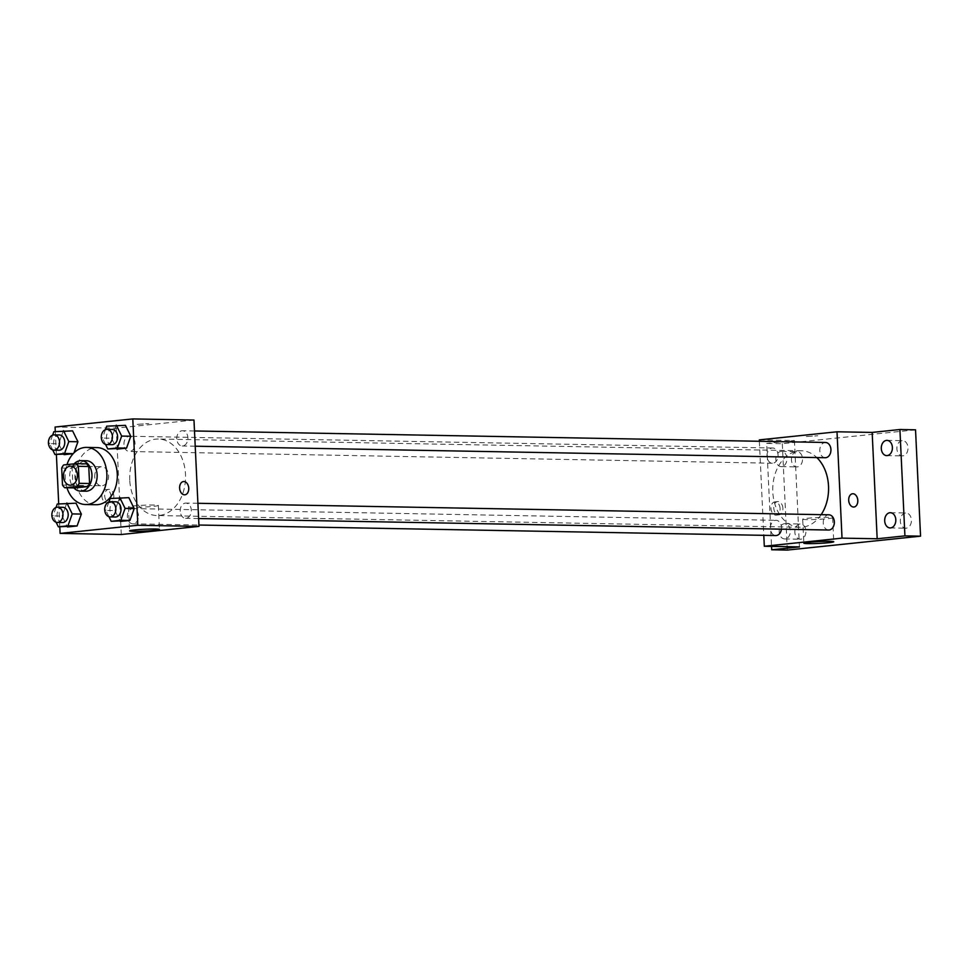 <?xml version="1.0" encoding="UTF-8"?>
<svg xmlns="http://www.w3.org/2000/svg" width="969" height="969" viewBox="0 0 969 969"><rect width="100%" height="100%" fill="white"/><g stroke="black" fill="none" stroke-linecap="round" stroke-linejoin="round"><path stroke-width="0.73" stroke-dasharray="4.84 3.63" d="M94.72 476.978A9.52 6.953 91 0 1 101.83 466.731A9.52 6.953 91 0 1 108.613 476.385A9.52 6.953 91 0 1 101.479 485.784A9.52 6.953 91 0 1 94.72 476.978M86.507 463.836L74.08 465.132L63.663 464.938M61.689 468.051L72.106 468.233L72.905 485.251L62.488 485.069M72.106 468.233A14.269 10.417 91 0 1 74.08 465.132M75.146 487.916A14.269 10.417 91 0 1 72.905 485.251M74.104 463.848A15.238 11.119 -89 0 0 73.886 487.904M85.756 491.21A15.238 11.119 91 0 1 74.928 477.136A15.238 11.119 91 0 1 85.32 460.784A15.238 11.119 91 0 1 86.314 460.735M66.934 487.77A28.573 20.858 91 0 1 65.214 478.141A28.573 20.858 91 0 1 66.994 464.587M95.931 504.728A28.573 20.858 91 0 1 75.63 478.335A28.573 20.858 91 0 1 96.973 447.593M106.711 426.178L125.437 425.343L115.82 426.348L111.556 438.242L116.898 449.144L111.556 438.242L102.448 438.085L105.548 444.408M110.127 498.502L128.853 497.666L119.235 498.672L114.96 510.566L120.313 521.467L114.96 510.566L105.851 510.397L108.964 516.731M55.294 431.544L56.384 454.522M58.709 503.868L59.787 526.833M73.668 453.649L73.935 452.886L73.208 453.649M53.864 431.702L72.59 430.866L62.973 431.871L58.709 443.766L64.051 454.655L58.709 443.766L49.589 443.596L52.701 449.919M57.268 504.025L76.006 503.19L66.389 504.183L62.113 516.089L67.455 526.979L62.113 516.089L53.004 515.92L56.105 522.243M193.982 420.049L116.256 428.153L55.088 427.038M137.247 424.374L148.766 423.55L137.247 424.374M129.761 480.188A38.251 27.919 91 0 1 158.322 439.03A38.251 27.919 91 0 1 185.551 477.79A38.251 27.919 91 0 1 156.93 515.52A38.251 27.919 91 0 1 129.761 480.188M116.256 428.153L121.282 534.513M180.21 511.257A7.619 5.56 91 0 1 185.903 503.068A7.619 5.56 91 0 1 191.317 510.784A7.619 5.56 91 0 1 185.624 518.294A7.619 5.56 91 0 1 180.21 511.257M176.794 438.945A7.619 5.56 91 0 1 182.487 430.745A7.619 5.56 91 0 1 187.913 438.46A7.619 5.56 91 0 1 182.208 445.982A7.619 5.56 91 0 1 176.794 438.945M123.947 444.456A7.619 5.56 91 0 1 129.64 436.256A7.619 5.56 91 0 1 135.054 443.972A7.619 5.56 91 0 1 129.361 451.493A7.619 5.56 91 0 1 123.947 444.456M138.458 515.617A7.619 5.56 -89 0 0 133.044 508.58A7.619 5.56 -89 0 0 127.351 516.102A7.619 5.56 -89 0 0 132.765 523.817A7.619 5.56 -89 0 0 138.458 515.617M111.023 496.37A6.662 4.542 84 0 0 105.778 489.66A6.662 4.542 84 0 0 101.951 496.758A6.662 4.542 84 0 0 107.159 502.923A6.662 4.542 84 0 0 111.023 496.37M113.821 496.08A6.662 4.542 84 0 0 108.576 489.369A6.662 4.542 84 0 0 104.749 496.467A6.662 4.542 84 0 0 109.957 502.632A6.662 4.542 84 0 0 113.821 496.08M184.873 494.808L184.885 494.808A6.662 4.542 -96 0 1 179.628 488.097A6.662 4.542 -96 0 1 183.492 481.545L183.492 481.545M132.462 507.308A14.983 0.921 -2.7 0 1 128.417 506.872A14.983 0.921 -2.7 0 1 143.339 505.249A14.983 0.921 -2.7 0 1 158.347 505.455A14.983 0.921 -2.7 0 1 148.911 506.751A14.983 0.921 -2.7 0 1 132.462 507.308M821.155 514.66A38.251 27.919 91 0 1 799.958 527.257A38.251 27.919 91 0 1 772.79 491.925A38.251 27.919 91 0 1 801.363 450.767A38.251 27.919 91 0 1 816.819 457.562M781.414 529.171A7.619 5.56 -89 0 0 781.486 527.354A7.619 5.56 -89 0 0 776.084 520.317A7.619 5.56 -89 0 0 770.379 527.826A7.619 5.56 -89 0 0 775.806 535.554M825.237 457.719A7.619 5.56 91 0 1 819.822 450.67A7.619 5.56 91 0 1 825.515 442.482M766.976 456.193A7.619 5.56 91 0 1 772.668 447.993A7.619 5.56 91 0 1 778.095 455.709A7.619 5.56 91 0 1 772.39 463.23A7.619 5.56 91 0 1 766.976 456.193M828.652 530.031A7.619 5.56 91 0 1 823.238 522.994A7.619 5.56 91 0 1 828.931 514.805M759.357 441.27L763.79 535.336M915.535 429.812L782.298 443.717L766.685 443.427L771.53 546.383M759.296 439.89L794.435 440.532L766.685 443.427M806.317 436.583L817.824 435.759L806.317 436.583M794.435 440.532L799.449 546.891M780.093 508.58A6.662 4.542 84 0 0 774.837 501.869A6.662 4.542 84 0 0 771.021 508.967A6.662 4.542 84 0 0 776.23 515.133A6.662 4.542 84 0 0 780.093 508.58M782.891 508.289A6.662 4.542 84 0 0 777.635 501.579A6.662 4.542 84 0 0 773.819 508.677A6.662 4.542 84 0 0 779.028 514.842A6.662 4.542 84 0 0 782.891 508.289M853.943 507.017L853.943 507.017A6.662 4.542 -96 0 1 848.699 500.307A6.662 4.542 -96 0 1 852.55 493.754L852.563 493.754M806.741 519.614A14.983 0.921 -2.7 0 1 802.695 519.178A14.983 0.921 -2.7 0 1 817.618 517.555A14.983 0.921 -2.7 0 1 832.625 517.761A14.983 0.921 -2.7 0 1 823.178 519.057A14.983 0.921 -2.7 0 1 806.741 519.614M781.717 466.598A7.619 5.56 91 0 1 781.22 466.622A7.619 5.56 91 0 1 775.806 458.894A7.619 5.56 91 0 1 781.499 451.384A7.619 5.56 91 0 1 786.925 458.761A7.619 5.56 91 0 1 781.717 466.598M785.132 538.921A7.619 5.56 91 0 1 784.636 538.934A7.619 5.56 91 0 1 779.209 531.218A7.619 5.56 91 0 1 784.914 523.708A7.619 5.56 91 0 1 790.329 531.085A7.619 5.56 91 0 1 785.132 538.921M782.298 443.717L787.312 550.077M905.506 513.001A7.619 5.56 -89 0 0 900.31 520.837A7.619 5.56 -89 0 0 905.724 528.214A7.619 5.56 -89 0 0 906.233 528.19A7.619 5.56 -89 0 0 911.429 520.353A7.619 5.56 -89 0 0 906.003 512.976A7.619 5.56 -89 0 0 905.506 513.001M800.031 524.011A7.619 5.56 -89 0 0 794.834 531.848A7.619 5.56 -89 0 0 800.249 539.224A7.619 5.56 -89 0 0 800.745 539.2A7.619 5.56 -89 0 0 805.954 531.363A7.619 5.56 -89 0 0 800.527 523.987A7.619 5.56 -89 0 0 800.031 524.011M796.627 451.687A7.619 5.56 -89 0 0 791.419 459.524A7.619 5.56 -89 0 0 796.845 466.901A7.619 5.56 -89 0 0 797.342 466.876A7.619 5.56 -89 0 0 802.538 459.04A7.619 5.56 -89 0 0 797.124 451.663A7.619 5.56 -89 0 0 796.627 451.687M902.103 440.677A7.619 5.56 -89 0 0 896.894 448.514A7.619 5.56 -89 0 0 902.321 455.89A7.619 5.56 -89 0 0 902.817 455.878A7.619 5.56 -89 0 0 908.026 448.041A7.619 5.56 -89 0 0 902.599 440.653A7.619 5.56 -89 0 0 902.103 440.677M56.045 507.453L53.004 515.92M62.476 522.533A7.619 5.56 91 0 1 57.062 515.496A7.619 5.56 91 0 1 62.755 507.296M66.389 504.183L62.113 516.089M108.891 501.942L105.851 510.397M115.323 517.022A7.619 5.56 91 0 1 109.921 509.973A7.619 5.56 91 0 1 115.602 501.785M119.235 498.672L114.96 510.566M52.629 435.142L49.589 443.596M59.073 450.21A7.619 5.56 91 0 1 53.658 443.172A7.619 5.56 91 0 1 59.351 434.972M62.973 431.871L58.709 443.766M105.476 429.618L102.448 438.085M111.919 444.698A7.619 5.56 91 0 1 106.505 437.661A7.619 5.56 91 0 1 112.198 429.461M115.82 426.348L111.556 438.242M70.24 485.215L101.479 485.784M70.592 466.162L101.83 466.731M108.576 489.369L105.778 489.66M109.957 502.632L107.159 502.923M128.417 506.872L129.555 530.879M158.347 505.455L159.485 529.462M801.363 450.767L158.322 439.03M799.958 527.257L156.93 515.52M132.765 523.817L198.936 525.028M133.044 508.58L776.084 520.317M194.49 430.963L182.487 430.745M195.217 446.212L182.208 445.982M772.668 447.993L129.64 436.256M772.39 463.23L129.361 451.493M197.906 503.286L185.903 503.068M198.621 518.536L185.624 518.294M777.635 501.579L774.837 501.869M779.028 514.842L776.23 515.133M802.695 519.178L803.822 543.185M832.625 517.761L833.752 541.768M886.696 455.612L902.321 455.89M886.974 440.374L902.599 440.653M781.22 466.622L796.845 466.901M781.499 451.384L797.124 451.663M784.636 538.934L800.249 539.224M784.914 523.708L800.527 523.987M890.111 527.935L905.724 528.214M890.39 512.698L906.003 512.976"/><path stroke-width="1.45" d="M63.482 476.409A9.52 6.953 91 0 1 70.592 466.162A9.52 6.953 91 0 1 77.363 475.815A9.52 6.953 91 0 1 70.24 485.215A9.52 6.953 91 0 1 63.482 476.409M64.741 487.734L77.169 486.438A14.269 10.417 91 0 0 79.143 483.325L78.344 466.307A14.269 10.417 91 0 0 76.091 463.642L63.663 464.938A14.269 10.417 91 0 0 61.689 468.051L62.488 485.069A14.269 10.417 91 0 0 64.741 487.734L75.146 487.916L87.585 486.62L77.169 486.438M87.585 486.62A14.269 10.417 91 0 0 89.56 483.519L88.76 466.501A14.269 10.417 91 0 0 86.507 463.836L76.091 463.642M73.886 487.904A15.238 11.119 -89 0 0 80.548 491.113A15.238 11.119 -89 0 0 91.958 476.082A15.238 11.119 -89 0 0 81.105 460.638A15.238 11.119 -89 0 0 80.112 460.687A15.238 11.119 -89 0 0 74.104 463.848M81.105 460.638L86.314 460.735A15.238 11.119 91 0 1 97.154 476.179A15.238 11.119 91 0 1 85.756 491.21L80.548 491.113M88.76 466.501L78.344 466.307M89.56 483.519L79.143 483.325M66.994 464.587A28.573 20.858 91 0 1 86.556 447.399A28.573 20.858 91 0 1 106.893 476.348A28.573 20.858 91 0 1 85.514 504.534A28.573 20.858 91 0 1 66.934 487.77M86.556 447.399L96.973 447.593A28.573 20.858 91 0 1 117.31 476.542A28.573 20.858 91 0 1 95.931 504.728L85.514 504.534M105.548 444.408L107.789 448.974L126.515 448.138L130.779 436.244L125.437 425.343L106.711 426.178L105.476 429.618M108.964 516.731L111.193 521.298L129.931 520.462L134.194 508.555L128.853 497.666L110.127 498.502L108.891 501.942M59.787 526.833L60.102 533.398L137.816 525.283L132.801 418.923L55.088 427.038L55.294 431.544M56.384 454.522L58.709 503.868M52.701 449.919L54.942 454.485L64.548 453.492L68.823 441.585L77.932 441.755L73.935 452.886L77.932 441.755L72.59 430.866L53.864 431.702L52.629 435.142M64.051 454.655L73.159 453.71L54.942 454.485M56.105 522.243L58.346 526.809L77.072 525.973L81.348 514.079L76.006 503.19L57.268 504.025L56.045 507.453M60.102 533.398L121.282 534.513L198.996 526.397L193.982 420.049L132.801 418.923M198.996 526.397L137.816 525.283M133.601 531.315A14.983 0.921 -2.7 0 1 129.555 530.879A14.983 0.921 -2.7 0 1 144.478 529.256A14.983 0.921 -2.7 0 1 159.485 529.462A14.983 0.921 -2.7 0 1 150.038 530.758A14.983 0.921 -2.7 0 1 133.601 531.315M179.628 488.097A6.662 4.542 -96 0 1 183.492 481.545A6.662 4.542 -96 0 1 188.701 487.71A6.662 4.542 -96 0 1 184.885 494.808A6.662 4.542 -96 0 1 179.628 488.097M183.492 481.545A6.662 4.542 -96 0 1 188.701 487.71A6.662 4.542 -96 0 1 184.873 494.808M816.819 457.562A38.251 27.919 91 0 1 821.155 514.66M198.936 525.028L775.806 535.554A7.619 5.56 -89 0 0 781.414 529.171M194.49 430.963L825.515 442.482A7.619 5.56 91 0 1 830.942 450.197A7.619 5.56 91 0 1 825.237 457.719L195.217 446.212M197.906 503.286L828.931 514.805A7.619 5.56 91 0 1 834.345 522.521A7.619 5.56 91 0 1 828.652 530.031L198.621 518.536M763.79 535.336L764.311 546.25L842.025 538.134L837.01 431.786L759.296 439.89L759.357 441.27M771.53 546.383L771.699 549.786L787.312 550.077L920.55 536.172L915.535 429.812L899.91 429.521L872.161 432.428L837.01 431.786M771.699 549.786L799.449 546.891L764.311 546.25M920.55 536.172L904.925 535.881L899.91 429.521M842.025 538.134L877.175 538.776L904.925 535.881M807.867 543.621A14.983 0.921 -2.7 0 1 803.822 543.185A14.983 0.921 -2.7 0 1 818.744 541.562A14.983 0.921 -2.7 0 1 833.752 541.768A14.983 0.921 -2.7 0 1 824.316 543.064A14.983 0.921 -2.7 0 1 807.867 543.621M877.175 538.776L872.161 432.428M848.699 500.307A6.662 4.542 -96 0 1 852.563 493.754A6.662 4.542 -96 0 1 857.771 499.919A6.662 4.542 -96 0 1 853.943 507.017A6.662 4.542 -96 0 1 848.699 500.307M852.55 493.754A6.662 4.542 -96 0 1 857.759 499.919A6.662 4.542 -96 0 1 853.943 507.017M887.192 455.587A7.619 5.56 91 0 1 886.696 455.612A7.619 5.56 91 0 1 881.281 447.884A7.619 5.56 91 0 1 886.974 440.374A7.619 5.56 91 0 1 892.401 447.751A7.619 5.56 91 0 1 887.192 455.587M890.608 527.911A7.619 5.56 91 0 1 890.111 527.935A7.619 5.56 91 0 1 884.685 520.208A7.619 5.56 91 0 1 890.39 512.698A7.619 5.56 91 0 1 895.816 520.074A7.619 5.56 91 0 1 890.608 527.911M58.346 526.809L67.963 525.804L72.239 513.909L66.885 503.02M57.546 507.199L62.755 507.296A7.619 5.56 91 0 1 68.181 515.011A7.619 5.56 91 0 1 62.476 522.533L57.268 522.436A7.619 5.56 91 0 1 51.866 515.399A7.619 5.56 91 0 1 57.546 507.199A7.619 5.56 91 0 1 62.973 514.927A7.619 5.56 91 0 1 57.268 522.436M67.455 526.979L77.072 525.973L81.348 514.079L72.239 513.909M81.348 514.079L76.006 503.19M77.072 525.973L67.963 525.804M111.193 521.298L120.81 520.292L125.086 508.398L119.744 497.497M110.405 501.688L115.602 501.785A7.619 5.56 91 0 1 121.028 509.5A7.619 5.56 91 0 1 115.323 517.022L110.127 516.925A7.619 5.56 91 0 1 104.713 509.888A7.619 5.56 91 0 1 110.405 501.688A7.619 5.56 91 0 1 115.82 509.403A7.619 5.56 91 0 1 110.127 516.925M120.313 521.467L129.931 520.462L134.194 508.555L125.086 508.398M134.194 508.555L128.853 497.666M129.931 520.462L120.81 520.292M68.823 441.585L63.482 430.696M54.143 434.875L59.351 434.972A7.619 5.56 91 0 1 64.766 442.7A7.619 5.56 91 0 1 59.073 450.21L53.864 450.113A7.619 5.56 91 0 1 48.45 443.075A7.619 5.56 91 0 1 54.143 434.875A7.619 5.56 91 0 1 59.557 442.603A7.619 5.56 91 0 1 53.864 450.113M77.932 441.755L72.59 430.866M73.208 453.649L64.548 453.492M107.789 448.974L117.406 447.969L121.67 436.074L116.328 425.185M106.99 429.364L112.198 429.461A7.619 5.56 91 0 1 117.624 437.176A7.619 5.56 91 0 1 111.919 444.698L106.711 444.601A7.619 5.56 91 0 1 101.297 437.564A7.619 5.56 91 0 1 106.99 429.364A7.619 5.56 91 0 1 112.416 437.08A7.619 5.56 91 0 1 106.711 444.601M116.898 449.144L126.515 448.138L130.779 436.244L121.67 436.074M130.779 436.244L125.437 425.343M126.515 448.138L117.406 447.969"/></g></svg>
